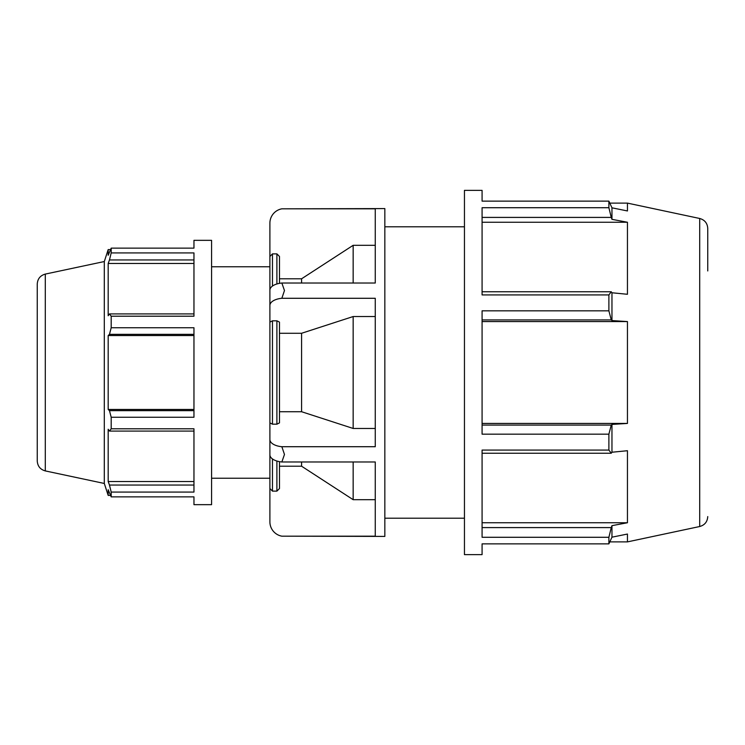 <?xml version="1.0" encoding="UTF-8"?>
<svg xmlns="http://www.w3.org/2000/svg" width="745" height="745" viewBox="0 0 745 745"><rect width="100%" height="100%" fill="white"/><g stroke="black" fill="none" stroke-linecap="round" stroke-linejoin="round"><path stroke-width="1.12" d="M45.296 274.086L45.296 470.915C40.277 469.49 37.604 466.184 37.25 460.987L37.25 284.013C37.604 278.816 40.277 275.51 45.296 274.086L104.3 261.542L108.183 249.584L108.183 255.274L111.191 248.141L193.961 248.141L193.961 240.337L211.58 240.337L211.58 504.663L193.961 504.663L193.961 496.859L111.191 496.859L108.183 489.726L108.183 495.416L110.446 495.416M193.961 485.042L109.468 485.042L111.191 492.082L193.961 492.082L193.961 428.794L111.191 428.794L109.468 431.085L193.961 431.085M193.961 313.915L109.468 313.915L111.191 316.206L193.961 316.206L193.961 252.918L111.191 252.918L109.468 259.958L193.961 259.958M193.961 410.653L109.468 410.653L111.191 417.256L193.961 417.256L193.961 327.744L111.191 327.744L109.468 334.347L193.961 334.347M193.961 409.461L108.183 409.461L108.183 335.539L109.468 334.347M109.468 410.653L108.183 409.461M193.961 335.539L108.183 335.539M109.468 313.915L108.183 315.74L108.183 263.469L109.468 259.958M193.961 263.469L108.183 263.469M482.08 543.869L482.08 554.634L464.452 554.634L464.452 190.366L482.08 190.366L482.08 201.131L608.889 201.131L608.889 207.715L482.08 207.715L482.08 294.927L608.889 294.927L608.889 310.833L482.08 310.833L482.08 434.167L608.889 434.167L608.889 450.073L482.08 450.073L482.08 537.285L608.889 537.285L608.889 543.869L482.08 543.869M707.75 270.957L707.75 228.408C707.396 223.211 704.723 219.896 699.704 218.481L627.448 203.115L627.448 210.956L611.962 207.818L608.889 201.131M482.08 217.41L611.254 217.41L608.889 207.715M482.08 222.252L627.448 222.252L627.448 294.284L611.962 292.766L611.254 291.761L482.08 291.761M611.254 217.41L611.962 219.337L627.448 222.252M608.889 294.927L611.254 291.761M281.852 536.177L375.266 536.177L375.266 461.974L281.852 461.974L284.469 454.459L281.852 446.711L375.266 446.711L375.266 298.289L281.852 298.289L284.469 290.541L281.852 283.026L375.266 283.026L375.266 208.824L281.852 208.824L384.839 208.581L384.839 536.419L281.852 536.177A14.574 14.574 0 0 1 269.895 521.845L269.895 488.534L272.474 491.123L276.898 491.123L279.477 488.534L279.477 461.649M279.477 466.212L301.585 466.212L353.158 499.69L375.266 499.69M281.852 446.711A14.574 7.282 180 0 1 269.895 439.541L269.895 454.804A14.574 7.282 0 0 0 281.852 461.974M279.477 411.724L301.585 411.724L353.158 428.459L375.266 428.459M276.898 424.184L279.477 422.89L279.477 322.11L276.898 320.816L272.474 320.816L269.895 322.11L269.895 422.89L272.474 424.184L276.898 424.184L276.898 320.816M269.895 422.89L269.895 439.541M281.852 283.026A14.574 7.282 180 0 0 269.895 290.196L269.895 305.459A14.574 7.282 0 0 1 281.852 298.289M269.895 305.459L269.895 322.11M375.266 316.541L353.158 316.541L301.585 333.276L279.477 333.276M279.477 283.351L279.477 256.466L276.898 253.877L272.474 253.877L269.895 256.466L269.895 223.155A14.574 14.574 0 0 1 281.852 208.824M375.266 245.31L353.158 245.31L301.585 278.788L279.477 278.788M353.158 245.31L353.158 283.026M353.158 316.541L353.158 428.459M353.158 461.974L353.158 499.69M269.895 438.153L269.895 488.534M269.895 256.466L269.895 306.847M211.58 266.766L269.895 266.766L269.895 478.234L211.58 478.234M301.585 278.788L301.585 283.026M301.585 333.276L301.585 411.724M301.585 461.974L301.585 466.212M104.3 261.542L104.3 483.458L108.183 495.416M611.962 207.818L611.962 219.337M611.962 292.766L611.962 320.574L627.448 321.57L627.448 423.43L611.962 424.426L611.962 452.234L627.448 450.716L627.448 522.748L611.962 525.663L611.962 537.182L627.448 534.044L627.448 541.885L699.704 526.519C704.723 525.104 707.396 521.789 707.75 516.592M193.961 481.531L108.183 481.531L108.183 429.26L109.468 431.085M109.468 485.042L108.183 481.531M111.191 248.141L111.191 252.918M111.191 316.206L111.191 327.744M111.191 417.256L111.191 428.794M111.191 492.082L111.191 496.859M611.962 537.182L608.889 543.869M608.889 537.285L611.254 527.59L482.08 527.59M482.08 453.239L611.254 453.239L608.889 450.073M608.889 434.167L611.254 425.078L482.08 425.078M482.08 319.922L611.254 319.922L608.889 310.833M611.962 525.663L611.254 527.59M482.08 522.748L627.448 522.748M611.254 453.239L611.962 452.234M611.962 424.426L611.254 425.078M482.08 423.43L627.448 423.43M482.08 321.57L627.448 321.57M611.254 319.922L611.962 320.574M384.839 226.797L464.452 226.797M272.474 286.061L272.474 253.877M272.474 424.184L272.474 320.816M272.474 491.123L272.474 458.939M276.898 253.877L276.898 283.975M276.898 461.025L276.898 491.123M699.704 218.481L699.704 526.519M110.446 249.584L108.183 249.584M609.922 203.115L627.448 203.115M45.296 470.915L104.3 483.458M609.922 541.885L627.448 541.885M384.839 518.203L464.452 518.203"/></g></svg>
